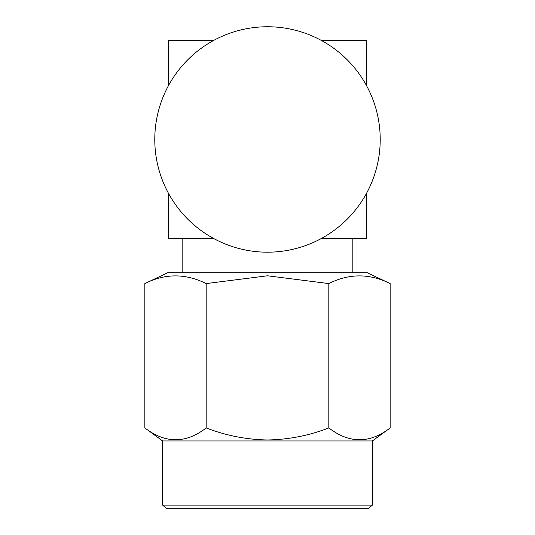 <?xml version="1.0" encoding="UTF-8"?>
<svg xmlns="http://www.w3.org/2000/svg" width="535" height="535" viewBox="0 0 535 535"><rect width="100%" height="100%" fill="white"/><g stroke="black" fill="none" stroke-linecap="round" stroke-linejoin="round"><path stroke-width="0.8" d="M390.142 283.577L367.304 272.756L167.696 272.756L144.858 283.577C165.148 273.338 185.585 273.338 206.176 283.577L267.5 275.792L328.824 283.577C349.114 273.338 369.551 273.338 390.142 283.577L390.142 427.933C369.825 443.702 349.388 443.702 328.824 427.933C309.11 435.577 288.666 439.589 267.5 439.971C246.501 439.623 226.064 435.61 206.176 427.933C185.859 443.702 165.422 443.702 144.858 427.933L144.858 283.577M154.782 139.468A112.718 112.718 0 0 1 267.5 26.75A112.718 112.718 0 0 1 380.218 139.468A112.718 112.718 0 0 1 267.5 252.192A112.718 112.718 0 0 1 154.782 139.468A112.718 112.718 0 0 0 267.5 252.192A112.718 112.718 0 0 0 380.218 139.468M368.628 508.25L166.372 508.25L162.607 505.134L372.393 505.134L368.628 508.25M372.393 505.134L372.393 440.94L162.607 440.94L144.858 427.933M328.824 427.933L328.824 283.577M206.176 427.933L206.176 283.577M366.508 85.587L366.508 40.459L321.381 40.459M213.619 40.459L168.492 40.459L168.492 85.587M168.492 193.356L168.492 238.483L213.619 238.483M366.508 193.356L366.508 238.483L321.381 238.483M352.184 238.483L352.184 272.756M372.393 440.94L390.142 427.933M162.607 440.94L162.607 505.134M182.816 238.483L182.816 272.756"/></g></svg>
